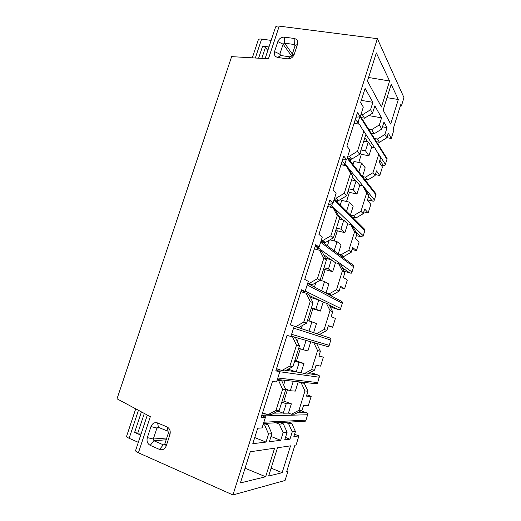<?xml version="1.0" encoding="UTF-8"?>
<svg xmlns="http://www.w3.org/2000/svg" width="521" height="521" viewBox="0 0 521 521"><rect width="100%" height="100%" fill="white"/><g stroke="black" fill="none" stroke-linecap="round" stroke-linejoin="round"><path stroke-width="0.78" d="M147.326 415.068L135.629 450.444C135.362 451.023 136.287 451.805 138.41 452.788L232.946 494.95L285.059 480.479L287.905 471.297L286.7 471.596L294.906 445.201L296.071 445.025L298.891 435.934L294.567 434.247M287.905 471.297L286.921 470.886M140.709 435.081L134.613 432.443L137.772 433.185L141.406 432.964M375.778 141.588L379.444 142.292L377.438 139.042L384.915 134.47L386.836 137.778L388.275 133.161L391.291 138.488L393.902 130.074L393.225 128.817L400.747 104.63L401.385 105.984L400.375 105.822M267.807 50.478L265.436 47.398L262.643 46.05L268.973 46.955M283.268 413.205L286.231 403.736L291.356 403.834L288.452 413.107L283.268 413.205L277.836 411.147M298.963 410.288L291.467 414.241L294.612 414.169L302.03 410.268L298.956 410.288L304.974 390.978L301.229 382.948L304.257 383.267L307.963 391.193L304.974 390.978M307.963 391.193L306.433 396.123L311.18 396.37L308.386 405.384L303.574 405.318L302.03 410.268M298.22 381.88L293.251 381.346L290.301 390.757L295.335 391.108L298.22 381.88L301.229 382.948M300.891 382.075L304.257 383.267M296.195 371.955L299.132 362.59L303.971 363.495L301.099 372.678L296.195 371.955L288.588 369.304L288.725 368.875M301.099 372.678L307.097 374.163L314.515 370.164L311.617 369.676L304.121 373.726M314.515 370.164L316.039 365.267L320.578 366.126L323.346 357.204L318.872 356.162L320.389 351.284L317.569 350.561L313.785 342.753L316.644 343.567L320.389 351.284M311.61 369.676L317.569 350.561M310.77 341.769L306.081 340.428L303.157 349.741L307.911 350.9L310.77 341.769L313.785 342.753M313.147 342.427L316.644 343.567M308.992 331.135L311.897 321.861L316.462 323.561L313.622 332.652L308.452 330.959M324.147 329.48L316.651 333.622L313.622 332.652M326.869 330.464L328.38 325.612L332.652 327.253L335.394 318.422L331.18 316.605L332.685 311.773L330.034 310.555L324.134 329.48L326.869 330.464L319.458 334.547L316.644 333.622M315.941 333.427L319.458 334.547M323.189 302.056L318.774 299.927L315.882 309.148L320.363 311.096L323.189 302.056L328.907 304.264L332.685 311.773M330.034 310.555L326.218 302.962M321.659 290.731L324.537 281.548L328.829 284.036L326.016 293.036L321.236 290.607M336.546 289.696L329.051 293.922L326.016 293.036M339.099 291.154L340.597 286.355L344.609 288.764L347.325 280.018L343.372 277.439L344.863 272.652L342.375 270.953L336.533 289.689L339.099 291.154L331.695 295.335L329.051 293.922M328.289 294.332L331.695 295.335M335.491 262.74L331.343 259.842L328.477 268.966L332.691 271.695L335.491 262.74L338.526 263.567L341.053 265.345L344.863 272.652M342.375 270.953L338.526 263.567M334.195 250.738L337.041 241.653L341.073 244.896L338.285 253.812L333.902 250.66M340.519 255.629L343.808 256.501L351.213 252.242L348.816 250.301L341.333 254.619L338.285 253.812M343.808 256.501L341.327 254.619M351.213 252.242L352.691 247.488L356.449 250.647L359.138 241.985L355.439 238.657L356.918 233.916L354.593 231.747L350.711 224.564L353.075 226.811L356.918 233.916M348.81 250.295L354.593 231.747M347.67 223.815L343.782 220.162L340.949 229.194L344.895 232.679L347.67 223.815L350.711 224.564M346.602 211.148L349.422 202.161L353.192 206.153L350.431 214.978L346.439 211.109M352.632 217.296L355.804 218.058L363.209 213.708L360.968 211.298L353.485 215.714M355.804 218.058L353.485 215.707M363.209 213.708L364.674 209.006L368.178 212.9L370.841 204.323L367.39 200.259L368.855 195.57L366.686 192.939L362.772 185.951L364.98 188.654L368.855 195.57M360.962 211.298L366.686 192.939M359.724 185.281L356.09 180.885L353.29 189.826L356.976 194.053L359.724 185.281L362.772 185.951M358.845 171.956L361.678 163.06L365.195 167.788L362.46 176.528L365.514 177.179L373.003 172.698M375.081 175.557L376.533 170.895L379.789 175.512L382.427 167.02L379.223 162.239L380.669 157.596L378.663 154.509L372.997 172.685L375.081 175.557L367.683 179.986L365.521 177.186M363.593 179.107L367.683 179.986M371.662 147.124L368.94 155.812L365.508 150.856L368.282 142.005L371.662 147.124L374.716 147.717L380.669 157.596M378.663 154.509L374.716 147.717M374.443 138.475L377.438 139.042M262.577 412.762L267.833 414.781L275.961 410.457L279.184 410.431L271.141 414.703L267.833 414.781M282.603 389.337L278.624 380.571L281.789 380.903L285.742 389.565L282.603 389.337L275.961 410.457M277.165 380.05L278.624 380.571M276.521 368.64L281.802 370.496L289.93 366.055L296.495 345.176L292.47 336.67L295.453 337.517L299.445 345.931L296.495 345.176M291.011 336.188L292.47 336.67M291.604 334.306L329.233 345.358L331.102 338.91L329.865 338.005L294.144 326.25L295.609 326.7L303.736 322.154L310.229 301.496L306.159 293.245L308.966 294.606L313.004 302.766L310.229 301.496M300.851 291.675L306.159 293.245M307.807 282.962L309.272 283.385L317.393 278.735L323.815 258.305L319.705 250.301L322.336 252.157L326.413 260.077L323.815 258.305M314.378 248.882L319.705 250.301M321.314 240.168L322.779 240.546L330.9 235.785L337.25 215.583L333.101 207.82L335.563 210.158L339.679 217.843L337.25 215.583M327.761 206.55L333.101 207.82M334.671 197.837L336.143 198.175L344.257 193.311L350.542 173.33L346.348 165.802L348.647 168.615L352.802 176.072L350.542 173.33M340.995 164.682L346.348 165.802M347.885 155.961L349.357 156.261L357.471 151.298L363.691 131.526L359.457 124.232L363.691 131.526M354.091 123.256L359.457 124.232M263.17 424.407L264.622 424.967L267.97 424.771L271.884 433.687L268.562 433.993L264.622 424.967M264.492 423.417L267.97 424.771M361.327 117.616L364.531 118.182L362.434 114.796L370.542 109.736L372.548 113.194L364.531 118.182M360.955 114.535L362.434 114.796M361.001 149.963L365.508 150.856M363.769 141.139L368.282 142.005M358.78 162.467L361.346 154.288L368.94 155.812M361.346 154.288L360.161 152.633M353.01 164.506L353.961 161.477L361.678 163.06M348.79 188.823L353.29 189.826M351.597 179.908L356.09 180.885M346.537 201.49L349.402 192.347L356.976 194.053M349.402 192.347L348.132 190.933M353.479 215.707L350.431 214.978M340.278 204.961L341.724 200.377L349.422 202.161M336.462 228.074L340.949 229.194M339.295 219.067L343.782 220.162M334.163 240.91L337.341 230.783L344.895 232.679M337.341 230.783L335.98 229.611M329.969 239.829L337.041 241.653M329.168 240.298L327.435 245.801M324.01 267.729L328.477 268.966M325.475 258.253L331.343 259.842M321.659 280.734L325.156 269.598L332.691 271.695M325.156 269.598L323.71 268.68M317.393 278.735L320.07 280.265L324.537 281.548M315.83 282.688L314.469 287.025M311.428 307.787L315.882 309.148M310.874 298.455L311.128 297.647L318.774 299.927M309.031 320.962L312.847 308.803L320.363 311.096M312.847 308.803L311.317 308.145M307.442 320.467L311.897 321.861M302.349 325.547L301.379 328.634M298.715 348.262L303.157 349.741M305.553 340.252L306.081 340.428M298.37 338.201L297.335 341.489M294.834 360.617L296.488 360.936L300.298 348.79M296.488 360.936L303.971 363.495M294.691 361.066L299.132 362.59M285.488 389.018L290.301 390.757M292.854 381.203L293.251 381.346M285.111 380.363L283.652 384.993M282.141 401.02L283.893 401.066L287.449 389.728M283.893 401.066L291.356 403.834M288.452 413.107L291.454 414.241M281.802 402.095L286.231 403.736M311.18 396.37L306.843 394.807M323.346 357.204L318.995 355.752M332.652 327.253L328.289 325.892M344.609 288.764L340.239 287.507M356.449 250.647L352.066 249.5M368.178 212.9L363.782 211.865M379.789 175.512L375.387 174.581M166.954 426.868C169.774 428.438 170.764 431.023 169.931 434.618L166.271 445.82C164.831 449.174 162.598 450.385 159.556 449.447L150.204 445.364C147.436 443.762 146.479 441.183 147.332 437.633L150.966 426.588C152.379 423.293 154.581 422.075 157.576 422.941L166.954 426.868L168.433 432.886L164.805 443.99L163.913 444.869L163.288 444.81L159.556 449.447M294.183 54.438C292.848 57.544 290.614 59.029 287.475 58.893L277.771 57.453C274.886 56.698 273.812 54.744 274.541 51.592L277.836 41.595C279.152 38.541 281.353 37.056 284.446 37.147L294.17 38.456C297.107 39.173 298.214 41.126 297.498 44.305L294.183 54.438L290.23 56.893L280.572 55.473L279.888 55.005L279.836 54.151L274.541 51.592M232.946 494.95L377.38 38.671L279.217 26.128L268.445 58.782L231.637 56.633L117.023 398.799L150.328 416.676L138.41 452.788M391.291 138.488L386.875 137.661M386.836 137.778L379.444 142.292M384.915 134.47L387.044 127.625L383.957 122.103L381.776 129.071L374.163 133.754L371.636 129.664L379.36 124.903L381.567 117.831L374.86 105.841L372.548 113.194M382.486 126.805L387.044 127.625M368.549 129.097L371.636 129.664M368.718 115.577L381.567 117.831M361.32 100.371L372.88 102.305L370.542 109.736M355.999 117.212L360.239 116.808L363.313 107.059L360.623 102.578L365.104 88.407L372.88 102.305M360.239 116.808L357.497 112.464L346.888 146.036L349.793 149.898L346.686 159.758L343.73 156.033L332.997 189.983L336.123 193.219L332.978 203.197L329.8 200.103L318.943 234.443L322.297 237.035L319.119 247.123L315.706 244.675L304.726 279.412L308.315 281.347L305.098 291.545L301.457 289.767L290.347 324.909L294.17 326.166L290.92 336.481L287.038 335.381L275.798 370.932L279.868 371.506L276.117 369.923M342.525 159.836L346.686 159.758M328.901 202.943L332.978 203.197M315.127 246.524L319.119 247.123M301.19 290.607L305.098 291.545M261.737 415.413L265.397 417.36L261.08 417.497L272.45 381.528L276.573 381.939L279.868 371.506M265.397 417.36L262.063 427.917L257.693 428.223L252.802 443.684L266.016 442.088L268.562 433.993M254.736 437.562L266.016 442.088M271.011 436.461L280.715 440.31L269.37 441.684L271.884 433.687M273.232 421.756L279.315 424.107L283.111 432.651L280.715 440.31M278.162 379.607L281.789 380.903M285.742 389.565L279.184 410.431M291.044 336.078L295.453 337.517M289.93 366.055L292.965 366.563L284.922 370.945L281.802 370.496M292.965 366.563L299.445 345.931M329.865 338.005L295.609 326.7M303.736 322.154L306.589 323.176L298.553 327.67M306.589 323.176L313.004 302.766M308.36 283.795L312.033 284.863L309.272 283.385M326.413 260.077L320.07 280.265L312.033 284.863M321.822 241.588L325.371 242.519L322.779 240.546M330.9 235.785L333.401 237.817L325.371 242.519M333.401 237.817L339.679 217.843M335.14 199.83L338.565 200.624L336.143 198.175M344.257 193.311L346.595 195.824L338.565 200.624M346.595 195.824L352.802 176.072M348.308 158.508L351.616 159.185L349.357 156.261M357.471 151.298L359.64 154.288L351.616 159.185M359.64 154.288L365.781 134.744M350.171 160.885L350.763 159.009M337.243 201.927L337.712 200.429M324.186 243.366L324.524 242.291M311.004 285.195L311.187 284.616M280.949 380.604L281.158 379.933M371.115 133.181L374.163 133.754M379.36 124.903L381.776 129.071M288.51 422.134L291.747 423.371L295.42 431.512L293.87 436.494L298.891 435.934M277.335 421.554L283.346 423.866L279.315 424.107M283.111 432.651L287.104 432.28L283.346 423.866M265.645 476.754L274.593 448.19L250.256 451.772L240.402 482.941L265.645 476.754L245.059 468.21M290.51 445.846L277.504 447.76L268.667 476.012L282.148 472.71L290.51 445.846M389.591 81.002L381.45 107L367.442 81.042L376.331 52.908L389.591 81.002L368.562 77.486M390.672 124.083L398.324 99.504L391.186 84.382L383.137 110.12L390.672 124.083M401.385 105.984L403.977 97.642L377.38 38.671M295.42 431.512L292.255 431.805L289.956 439.196L284.746 439.828L287.104 432.28M285.287 422.31L288.556 423.56M292.248 431.805L288.543 423.56L291.747 423.371M285.488 437.438L289.956 439.196M255.329 58.013L261.607 39.088C259.588 38.854 258.462 39.16 258.234 40.013L252.314 57.838M261.607 39.088L271.141 40.404M279.217 26.128C276.983 25.894 275.733 26.278 275.479 27.274L265.13 58.586M295.075 45.666L294.287 44.513L295.003 45.027L295.036 45.835L291.747 55.89M294.17 38.456L294.287 44.513L284.616 43.171L284.446 37.147M291.656 56.099L283.118 44.181L284.616 43.171L292.346 54.06M277.836 41.595L283.118 44.181L279.836 54.151L280.858 55.519M387.031 97.661L398.324 99.504M138.312 442.329L129.149 438.311L138.443 410.301M135.714 408.835L126.603 436.259C126.382 436.754 127.228 437.438 129.149 438.311M166.186 439.77L153.969 440.779L163.288 444.81L164.265 444.719M167.762 431.134L157.883 427.135L156.932 428.028L153.317 439.034L147.332 437.633M150.204 445.364L153.969 440.779L153.317 439.034L166.766 437.979M271.135 468.118L282.148 472.71M346.231 159.765L344.961 163.776L374.371 199.908L373.844 201.197L367.481 199.973M374.371 199.908L375.954 194.808L347.162 158.234M375.621 193.369L376.097 193.949L375.954 194.808M378.012 153.018L385.397 164.376L384.856 165.717L381.157 165.118M385.397 164.376L386.966 159.328L360.148 116.815M386.79 158.117L386.966 159.328M277.81 378.012L317.68 382.577L319.588 376.006L318.324 375.12L313.31 373.381L309.591 372.815L313.31 373.381M315.876 383.703L317.237 383.593L317.68 382.577M263.867 422.212L306.016 420.154L307.97 413.446L301.151 410.73M301.333 410.633L301.685 410.724M304.42 421.287L305.593 421.111L306.016 420.154M327.305 346.478L291.037 336.104L327.305 346.478L328.771 346.432L329.233 345.358M305.247 291.07L340.675 308.484L340.193 309.617L338.67 309.604L333.629 308.087L329.949 306.335L333.629 308.087M340.675 308.484L342.304 303.248L307.182 284.935M341.437 301.288L342.505 302.167L342.304 303.248M318.676 247.058L318.364 248.048L352.014 271.955L351.519 273.141L350.008 273.095L344.036 271.07M352.014 271.955L353.622 266.765L320.656 242.239M352.932 264.948L353.805 265.762L353.622 266.765M344.107 271.207L344.954 271.702M332.528 203.164L331.734 205.678L363.241 235.766L362.733 237.003L356.364 235.7M363.241 235.766L364.843 230.621L333.981 200.012M364.335 228.973L365 229.689L364.843 230.621M141.425 411.896L134.613 432.443M144.304 413.446L137.772 433.185M261.796 58.391L265.436 47.398M258.618 58.209L262.643 46.05M297.498 44.305L295.036 45.835M280.572 55.473L277.771 57.453M287.475 58.893L290.23 56.893M160.019 427.871L156.932 428.028L150.966 426.588M157.576 422.941L158.43 427.2M164.805 443.99L166.271 445.82M169.931 434.618L168.433 432.886M372.372 201.086L368.562 196.495M355.537 180.767L352.483 177.075M341.229 163.939L342.453 164.988M342.017 161.458L344.961 163.776L343.411 165.183M383.397 165.58L379.855 160.221M367.728 141.894L364.882 137.603M354.378 122.337L355.556 123.523M359.77 116.854L358.051 122.318L359.275 124.2M362.929 129.82L374.547 147.684M355.211 119.7L358.051 122.318L356.598 123.711M276.462 368.835L277.96 369.148M318.324 375.12L308.119 373.609M295.648 371.766L286.036 370.34M290.21 369.871L287.625 369.474M319.334 377.237L279.79 371.74M278.553 369.356L279.425 371.317M262.447 413.166L264.01 413.316M306.687 412.586L297.322 412.749M282.721 412.997L274.079 413.146M307.69 414.762L265.391 415.882L264.994 417.152M261.887 415.491L265.391 415.882L264.753 413.596M330.874 340.07L293.564 328.1M312.763 298.136L310.08 296.859L312.659 298.103M338.67 309.604L329.337 305.111M318.227 299.764L309.422 295.524M300.904 291.513L302.304 292.099M304.583 291.421L302.87 292.268M350.008 273.095L342.284 267.709M330.789 259.692L323.658 254.717M314.495 248.524L315.83 249.266M315.778 246.622L318.364 248.048L316.566 249.461M361.242 236.925L355.765 231.786M343.228 220.031L338.442 215.544M327.937 206.003L329.22 206.896M328.673 203.672L331.734 205.678L330.073 207.097M376.097 193.981L347.435 157.388M387.103 158.618L360.434 116.19M287.657 369.454L290.099 369.825M277.335 379.516L316.214 383.743M263.47 423.469L305.026 421.255M341.704 301.431L307.657 283.424M353.381 265.28L321.047 241.008M364.863 229.507L334.3 198.996"/></g></svg>

